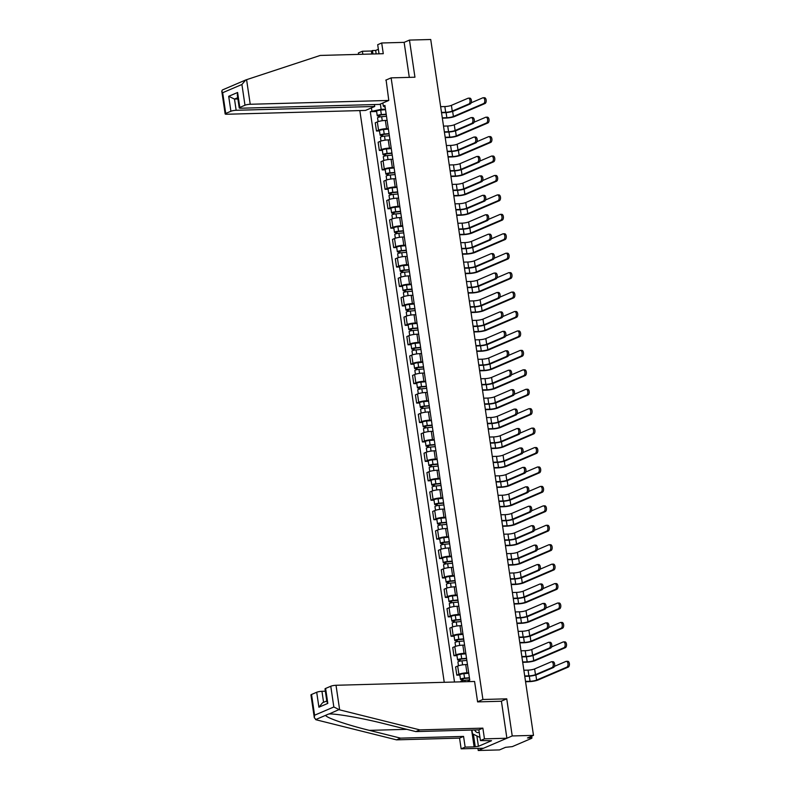 <?xml version="1.0" encoding="UTF-8"?>
<svg xmlns="http://www.w3.org/2000/svg" width="790" height="790" viewBox="0 0 790 790"><rect width="100%" height="100%" fill="white"/><g stroke="black" fill="none" stroke-linecap="round" stroke-linejoin="round"><path stroke-width="1.19" d="M477.92 748.367L478.236 750.5L499.497 749.917L505.511 747.34L512.325 746.609L531.561 738.374L531.956 738.058L530.781 737.85L530.594 736.606M359.825 110.59L444.247 682.303M478.236 750.5L512.226 735.954L533.487 735.371L430.728 39.5L409.467 40.083L404.134 42.364L409.299 77.361M512.226 735.954L506.745 698.834L482.917 699.486L391.129 77.864L414.947 77.213L409.467 40.083M533.487 735.371L527.473 737.949L530.781 737.85M387.11 120.396L385.362 120.445A5.886 1.047 171.6 0 0 377.324 121.917L375.25 122.806L376.465 131.022L378.538 130.143A5.886 1.047 -8.4 0 1 386.577 128.661L388.325 128.622M379.496 130.942L376.465 131.022M389.974 139.83L388.236 139.879A5.886 1.047 171.6 0 0 380.188 141.351L378.124 142.239L379.328 150.456L381.402 149.577A5.886 1.047 -8.4 0 1 389.45 148.095L391.188 148.046M382.36 150.377L379.328 150.456M392.847 159.264L391.099 159.313A5.886 1.047 171.6 0 0 383.061 160.785L380.987 161.674L382.202 169.889L384.276 169.001A5.886 1.047 -8.4 0 1 392.314 167.529L394.062 167.48M385.234 169.811L382.202 169.889M395.721 178.698L393.973 178.747A5.886 1.047 171.6 0 0 385.935 180.219L383.861 181.108L385.076 189.323L387.149 188.435A5.886 1.047 -8.4 0 1 395.188 186.963L396.926 186.914M388.107 189.244L385.076 189.323M398.585 198.132L396.847 198.181A5.886 1.047 171.6 0 0 388.799 199.653L386.725 200.542L387.939 208.758L390.013 207.869A5.886 1.047 -8.4 0 1 398.061 206.397L399.799 206.348M390.971 208.679L387.939 208.758M401.458 217.566L399.71 217.615A5.886 1.047 171.6 0 0 391.672 219.087L389.598 219.976L390.813 228.192L392.887 227.303A5.886 1.047 -8.4 0 1 400.925 225.831L402.673 225.782M393.845 228.113L390.813 228.192M404.322 237L402.584 237.04A5.886 1.047 171.6 0 0 394.536 238.521L392.472 239.41L393.677 247.625L395.75 246.737A5.886 1.047 -8.4 0 1 403.799 245.265L405.537 245.216M396.708 247.547L393.677 247.625M407.196 256.434L405.448 256.474A5.886 1.047 171.6 0 0 397.41 257.955L395.336 258.834L396.55 267.06L398.624 266.171A5.886 1.047 -8.4 0 1 406.662 264.699L408.41 264.65M399.582 266.981L396.55 267.06M410.069 275.868L408.321 275.907A5.886 1.047 171.6 0 0 400.283 277.389L398.209 278.268L399.424 286.494L401.498 285.605A5.886 1.047 -8.4 0 1 409.536 284.133L411.284 284.084M402.456 286.415L399.424 286.494M412.933 295.292L411.195 295.341A5.886 1.047 171.6 0 0 403.147 296.823L401.073 297.702L402.288 305.928L404.362 305.039A5.886 1.047 -8.4 0 1 412.41 303.567L414.148 303.518M405.319 305.849L402.288 305.928M415.807 314.726L414.059 314.776A5.886 1.047 171.6 0 0 406.021 316.247L403.947 317.136L405.161 325.362L407.235 324.473A5.886 1.047 -8.4 0 1 415.273 323.001L417.021 322.952M408.193 325.273L405.161 325.362M418.67 334.16L416.932 334.209A5.886 1.047 171.6 0 0 408.894 335.681L406.82 336.57L408.025 344.796L410.099 343.907A5.886 1.047 -8.4 0 1 418.147 342.435L419.885 342.386M411.057 344.707L408.025 344.796M421.544 353.594L419.796 353.644A5.886 1.047 171.6 0 0 411.758 355.115L409.684 356.004L410.899 364.229L412.973 363.341A5.886 1.047 -8.4 0 1 421.011 361.869L422.759 361.82M413.93 364.141L410.899 364.229M424.418 373.028L422.67 373.078A5.886 1.047 171.6 0 0 414.632 374.549L412.558 375.438L413.772 383.663L415.846 382.775A5.886 1.047 -8.4 0 1 423.884 381.303L425.632 381.254M416.804 383.575L413.772 383.663M427.281 392.462L425.543 392.512A5.886 1.047 171.6 0 0 417.495 393.983L415.422 394.872L416.636 403.098L418.71 402.209A5.886 1.047 -8.4 0 1 426.758 400.737L428.496 400.688M419.668 403.009L416.636 403.098M430.155 411.896L428.407 411.946A5.886 1.047 171.6 0 0 420.369 413.417L418.295 414.306L419.51 422.531L421.584 421.643A5.886 1.047 -8.4 0 1 429.622 420.171L431.37 420.122M422.541 422.443L419.51 422.531M433.019 431.33L431.281 431.38A5.886 1.047 171.6 0 0 423.243 432.851L421.169 433.74L422.383 441.966L424.447 441.077A5.886 1.047 -8.4 0 1 432.495 439.605L434.233 439.556M425.405 441.877L422.383 441.966M435.892 450.764L434.144 450.813A5.886 1.047 171.6 0 0 426.106 452.285L424.032 453.174L425.247 461.4L427.321 460.511A5.886 1.047 -8.4 0 1 435.359 459.039L437.107 458.99M428.279 461.311L425.247 461.4M438.766 470.198L437.018 470.248A5.886 1.047 171.6 0 0 428.98 471.719L426.906 472.608L428.121 480.834L430.195 479.945A5.886 1.047 -8.4 0 1 438.233 478.473L439.981 478.424M431.152 480.745L428.121 480.834M441.63 489.632L439.892 489.682A5.886 1.047 171.6 0 0 431.844 491.153L429.77 492.042L430.985 500.268L433.058 499.379A5.886 1.047 -8.4 0 1 441.106 497.898L442.844 497.858M434.016 500.179L430.985 500.268M444.503 509.066L442.756 509.115A5.886 1.047 171.6 0 0 434.717 510.587L432.644 511.476L433.858 519.692L435.932 518.813A5.886 1.047 -8.4 0 1 443.97 517.332L445.718 517.292M436.89 519.613L433.858 519.692M447.367 528.5L445.629 528.55A5.886 1.047 171.6 0 0 437.591 530.021L435.517 530.91L436.732 539.126L438.796 538.247A5.886 1.047 -8.4 0 1 446.844 536.765L448.582 536.726M439.754 539.047L436.732 539.126M450.241 547.934L448.493 547.983A5.886 1.047 171.6 0 0 440.455 549.455L438.381 550.344L439.596 558.56L441.669 557.681A5.886 1.047 -8.4 0 1 449.707 556.2L451.455 556.15M442.627 558.481L439.596 558.56M453.114 567.368L451.367 567.418A5.886 1.047 171.6 0 0 443.328 568.889L441.255 569.778L442.469 577.994L444.543 577.105A5.886 1.047 -8.4 0 1 452.581 575.634L454.329 575.584M445.501 577.915L442.469 577.994M455.978 586.802L454.24 586.851A5.886 1.047 171.6 0 0 446.192 588.323L444.118 589.212L445.333 597.428L447.407 596.539A5.886 1.047 -8.4 0 1 455.455 595.067L457.193 595.018M448.365 597.349L445.333 597.428M458.852 606.236L457.104 606.286A5.886 1.047 171.6 0 0 449.066 607.757L446.992 608.646L448.207 616.862L450.28 615.973A5.886 1.047 -8.4 0 1 458.319 614.501L460.066 614.452M451.238 616.783L448.207 616.862M461.716 625.67L459.978 625.72A5.886 1.047 171.6 0 0 451.939 627.191L449.865 628.08L451.08 636.296L453.144 635.407A5.886 1.047 -8.4 0 1 461.192 633.936L462.93 633.886M454.102 636.217L451.08 636.296M464.589 645.104L462.841 645.144A5.886 1.047 171.6 0 0 454.803 646.625L452.729 647.514L453.944 655.73L456.018 654.841A5.886 1.047 -8.4 0 1 464.056 653.37L465.804 653.32M456.976 655.651L453.944 655.73M467.463 664.538L465.715 664.578A5.886 1.047 171.6 0 0 457.677 666.059L455.603 666.938L456.818 675.164L458.891 674.275A5.886 1.047 -8.4 0 1 466.93 672.804L468.677 672.754M459.849 675.085L456.818 675.164M380.365 104.053L381.145 109.306L385.451 109.188M382.844 102.996L383.298 106.117L385.184 107.381M468.282 681.642L468.174 680.901L469.774 680.21L384.898 105.426L383.298 106.117M381.145 109.306L370.283 111.686L454.497 682.017M371.883 110.995L371.418 107.884M477.585 701.767L482.917 699.486M385.787 80.145L391.129 77.864M501.097 701.253L506.745 698.834M376.623 111.509L370.283 111.686M469.418 98.207A2.943 1.619 88.4 0 1 469.754 98.128A2.943 1.619 88.4 0 1 471.433 100.715A2.943 1.619 88.4 0 1 470.257 103.934L468.875 103.974A2.943 1.619 -91.6 0 0 470.05 100.755A2.943 1.619 -91.6 0 0 468.371 98.167A2.943 1.619 -91.6 0 0 468.026 98.246L451.406 105.356A4.799 0.849 -8.4 0 1 444.849 106.561L440.652 106.67M441.551 112.753L444.81 112.664A6.458 1.145 171.6 0 0 453.638 111.044L470.257 103.934M468.875 103.974L452.255 111.084A4.799 0.849 -8.4 0 1 445.698 112.289L441.492 112.407M484.161 97.802A2.943 1.619 88.4 0 1 484.497 97.723A2.943 1.619 88.4 0 1 486.176 100.31A2.943 1.619 88.4 0 1 485.001 103.53L483.618 103.569A2.943 1.619 -91.6 0 0 484.793 100.35A2.943 1.619 -91.6 0 0 483.115 97.763A2.943 1.619 -91.6 0 0 482.769 97.841L471.186 102.799M386.231 114.471L380.859 114.935L378.716 115.992A3.2 0.573 171.6 0 1 377.245 115.725L376.583 111.242A3.2 0.573 171.6 0 1 380.691 110.096L385.52 109.672M386.192 114.165L381.353 114.58A3.2 0.573 171.6 0 0 377.245 115.725M379.793 116.96L379.536 115.162M483.618 103.569L453.401 116.495A4.799 0.849 -8.4 0 1 446.844 117.7L442.291 117.829M386.498 116.278L381.659 116.693A3.2 0.573 171.6 0 0 377.561 117.848L378.114 121.621M442.351 118.174L445.955 118.075A6.458 1.145 171.6 0 0 454.783 116.466L485.001 103.53M378.884 117.177L378.716 115.992M472.282 117.641A2.943 1.619 88.4 0 1 472.627 117.562A2.943 1.619 88.4 0 1 474.306 120.149A2.943 1.619 88.4 0 1 473.131 123.368L471.739 123.408A2.943 1.619 -91.6 0 0 472.914 120.189A2.943 1.619 -91.6 0 0 471.235 117.601A2.943 1.619 -91.6 0 0 470.899 117.68L454.27 124.79A4.799 0.849 -8.4 0 1 447.723 125.995L443.516 126.104M444.415 132.187L447.683 132.098A6.458 1.145 171.6 0 0 456.511 130.478L473.131 123.368M471.739 123.408L455.119 130.518A4.799 0.849 -8.4 0 1 448.562 131.723L444.365 131.841M475.155 137.075A2.943 1.619 88.4 0 1 475.491 136.996A2.943 1.619 88.4 0 1 477.18 139.583A2.943 1.619 88.4 0 1 475.995 142.802L474.612 142.842A2.943 1.619 -91.6 0 0 475.787 139.623A2.943 1.619 -91.6 0 0 474.109 137.035A2.943 1.619 -91.6 0 0 473.763 137.114L457.143 144.224A4.799 0.849 -8.4 0 1 450.586 145.429L446.39 145.538M447.288 151.621L450.547 151.532A6.458 1.145 171.6 0 0 459.375 149.912L475.995 142.802M474.612 142.842L457.993 149.952A4.799 0.849 -8.4 0 1 451.436 151.157L447.239 151.275M371.813 54.016L371.369 51.004L362.393 51.251L362.837 54.263M362.393 51.251L358.384 52.96L358.591 54.382M388.789 100.449L250.223 104.27A3.841 0.681 171.6 0 0 244.979 105.228L239.814 107.44A3.841 0.681 171.6 0 0 239.222 107.914A3.841 0.681 171.6 0 0 240.98 108.22L379.546 104.408L388.789 100.449L386.103 80.017M378.361 49.286L375.655 50.451L372.455 50.53L372.959 53.987M244.979 105.228L241.918 84.481L245.799 79.938L320.246 55.438L383.278 53.7L381.698 42.986L377.689 44.704L379.032 53.819M381.698 42.986L404.134 42.364M371.369 51.004L372.455 50.53M230.907 111.252L225.743 113.454A3.841 0.681 171.6 0 0 225.15 113.928A3.841 0.681 171.6 0 0 226.908 114.244L365.474 110.432L374.717 106.472L236.151 110.284A3.841 0.681 171.6 0 0 230.907 111.252L228.695 96.301L234.492 99.076L237.899 98.977M374.43 104.547L374.717 106.472M222.602 89.872L245.799 79.938M375.655 50.451L376.168 53.898M239.222 107.914L237.316 95.047L237.602 92.489L239.814 107.44M222.434 89.932L221.773 91.097L222.671 92.716L225.743 113.454M339.651 709.864L333.834 706.981L330.773 686.243A3.841 0.681 -8.4 0 1 336.017 685.276L339.651 709.864L419.836 729.881L482.868 728.143L484.458 738.857L506.894 738.235L501.423 701.244L477.604 701.895L474.583 681.464L336.017 685.276M476.913 736.181L478.414 746.313L491.538 740.704L480.438 740.576L478.859 729.861L415.826 731.589L384.671 723.818C362.748 718.209 334.891 713.331 328.67 714.022L325.707 715.296C325.312 717.438 347.037 724.934 369.374 730.365L400.53 738.137L463.562 736.408L465.152 747.113L474.119 746.866L471.64 730.059M329.015 714.012L338.791 709.697M415.826 731.589L419.836 729.881M480.438 740.576L484.458 738.857M478.859 729.861L482.868 728.143M311.537 694.469L314.598 715.217L314.311 717.774L310.944 694.943A3.841 0.681 -8.4 0 1 311.537 694.469L316.701 692.257A3.841 0.681 -8.4 0 1 321.945 691.299L323.574 702.32M325.352 691.211L321.945 691.299M478.414 746.313L474.119 746.866M314.311 717.774L316.336 719.848L396.521 739.855L459.553 738.117L461.133 748.831L465.152 747.113M461.133 748.831L483.569 748.219L506.894 738.235M459.553 738.117L463.562 736.408M396.521 739.855L400.53 738.137M325.608 688.446L327.81 703.396L326.912 701.787L325.016 688.919A3.841 0.681 -8.4 0 1 325.608 688.446L330.773 686.243M473.417 734.265L475.205 746.402M326.793 700.947L322.547 702.764L318.913 707.208L316.701 692.257M474.602 729.98A8.315 4.572 -91.6 0 0 479.046 732.419A8.315 4.572 -91.6 0 0 479.224 732.33M479.984 737.495L472.489 733.762L471.936 730.049M487.025 117.236A2.943 1.619 88.4 0 1 487.371 117.157A2.943 1.619 88.4 0 1 489.05 119.744A2.943 1.619 88.4 0 1 487.874 122.963L486.482 123.003A2.943 1.619 -91.6 0 0 487.657 119.774A2.943 1.619 -91.6 0 0 485.978 117.197A2.943 1.619 -91.6 0 0 485.643 117.276L474.049 122.233M389.105 133.905L383.733 134.369L381.58 135.426A3.2 0.573 171.6 0 1 380.118 135.159L379.457 130.676A3.2 0.573 171.6 0 1 383.555 129.53L388.394 129.106M389.055 133.589L384.216 134.014A3.2 0.573 171.6 0 0 380.118 135.159M382.666 136.394L382.4 134.596M486.482 123.003L456.265 135.929A4.799 0.849 -8.4 0 1 449.707 137.134L445.165 137.263M389.371 135.712L384.532 136.127A3.2 0.573 171.6 0 0 380.434 137.282L380.987 141.055M445.214 137.608L448.829 137.509A6.458 1.145 171.6 0 0 457.657 135.9L487.874 122.963M381.758 136.611L381.58 135.426M489.899 136.67A2.943 1.619 88.4 0 1 490.235 136.591A2.943 1.619 88.4 0 1 491.923 139.178A2.943 1.619 88.4 0 1 490.738 142.398L489.356 142.437A2.943 1.619 -91.6 0 0 490.531 139.208A2.943 1.619 -91.6 0 0 488.852 136.631A2.943 1.619 -91.6 0 0 488.506 136.709L476.923 141.667M391.968 153.339L386.606 153.803L384.454 154.86A3.2 0.573 171.6 0 1 382.992 154.593L382.321 150.11A3.2 0.573 171.6 0 1 386.428 148.964L391.267 148.54M391.929 153.023L387.09 153.448A3.2 0.573 171.6 0 0 382.992 154.593M385.54 155.828L385.273 154.03M489.356 142.437L459.138 155.363A4.799 0.849 -8.4 0 1 452.581 156.568L448.039 156.697M392.235 155.146L387.406 155.561A3.2 0.573 171.6 0 0 383.298 156.716L383.861 160.489M448.088 157.042L451.702 156.943A6.458 1.145 171.6 0 0 460.531 155.324L490.738 142.398M384.631 156.045L384.454 154.86M478.019 156.509A2.943 1.619 88.4 0 1 478.365 156.43A2.943 1.619 88.4 0 1 480.044 159.017A2.943 1.619 88.4 0 1 478.868 162.236L477.476 162.276A2.943 1.619 -91.6 0 0 478.661 159.047A2.943 1.619 -91.6 0 0 476.972 156.469A2.943 1.619 -91.6 0 0 476.637 156.548L460.017 163.658A4.799 0.849 -8.4 0 1 453.46 164.863L449.253 164.972M450.152 171.055L453.421 170.966A6.458 1.145 171.6 0 0 462.249 169.346L478.868 162.236M477.476 162.276L460.856 169.386A4.799 0.849 -8.4 0 1 454.299 170.591L450.103 170.709M480.893 175.943A2.943 1.619 88.4 0 1 481.238 175.864A2.943 1.619 88.4 0 1 482.917 178.451A2.943 1.619 88.4 0 1 481.742 181.67L480.35 181.71A2.943 1.619 -91.6 0 0 481.525 178.481A2.943 1.619 -91.6 0 0 479.846 175.903A2.943 1.619 -91.6 0 0 479.5 175.982L462.881 183.092A4.799 0.849 -8.4 0 1 456.324 184.297L452.127 184.406M453.026 190.489L456.294 190.4A6.458 1.145 171.6 0 0 465.122 188.78L481.742 181.67M480.35 181.71L463.73 188.82A4.799 0.849 -8.4 0 1 457.173 190.025L452.976 190.143M483.766 195.377A2.943 1.619 88.4 0 1 484.102 195.298A2.943 1.619 88.4 0 1 485.781 197.885A2.943 1.619 88.4 0 1 484.606 201.104L483.223 201.144A2.943 1.619 -91.6 0 0 484.398 197.915A2.943 1.619 -91.6 0 0 482.72 195.337A2.943 1.619 -91.6 0 0 482.374 195.416L465.754 202.526A4.799 0.849 -8.4 0 1 459.197 203.721L455 203.84M455.899 209.923L459.158 209.834A6.458 1.145 171.6 0 0 467.986 208.214L484.606 201.104M483.223 201.144L466.604 208.254A4.799 0.849 -8.4 0 1 460.047 209.459L455.84 209.567M492.763 156.104A2.943 1.619 88.4 0 1 493.108 156.025A2.943 1.619 88.4 0 1 494.787 158.612A2.943 1.619 88.4 0 1 493.612 161.832L492.219 161.871A2.943 1.619 -91.6 0 0 493.404 158.642A2.943 1.619 -91.6 0 0 491.716 156.065A2.943 1.619 -91.6 0 0 491.38 156.144L479.787 161.101M394.842 172.773L389.47 173.237L387.327 174.294A3.2 0.573 171.6 0 1 385.856 174.027L385.194 169.544A3.2 0.573 171.6 0 1 389.292 168.398L394.131 167.974M394.793 172.457L389.954 172.882A3.2 0.573 171.6 0 0 385.856 174.027M388.404 175.261L388.137 173.464M492.219 161.871L462.012 174.797A4.799 0.849 -8.4 0 1 455.455 176.002L450.902 176.131M395.109 174.58L390.27 174.995A3.2 0.573 171.6 0 0 386.172 176.15L386.725 179.922M450.952 176.476L454.566 176.377A6.458 1.145 171.6 0 0 463.394 174.758L493.612 161.832M387.495 175.479L387.327 174.294M495.636 175.538A2.943 1.619 88.4 0 1 495.982 175.459A2.943 1.619 88.4 0 1 497.661 178.036A2.943 1.619 88.4 0 1 496.485 181.266L495.093 181.305A2.943 1.619 -91.6 0 0 496.268 178.076A2.943 1.619 -91.6 0 0 494.589 175.499A2.943 1.619 -91.6 0 0 494.244 175.578L482.66 180.535M397.716 192.207L392.344 192.671L390.191 193.728A3.2 0.573 171.6 0 1 388.729 193.461L388.068 188.978A3.2 0.573 171.6 0 1 392.166 187.832L397.005 187.408M397.666 191.891L392.828 192.316A3.2 0.573 171.6 0 0 388.729 193.461M391.277 194.696L391.01 192.898M495.093 181.305L464.875 194.231A4.799 0.849 -8.4 0 1 458.319 195.436L453.776 195.565M397.982 194.014L393.144 194.429A3.2 0.573 171.6 0 0 389.036 195.584L389.598 199.357M453.825 195.91L457.44 195.811A6.458 1.145 171.6 0 0 466.268 194.192L496.485 181.266M390.369 194.913L390.191 193.728M498.51 194.972A2.943 1.619 88.4 0 1 498.846 194.893A2.943 1.619 88.4 0 1 500.524 197.47A2.943 1.619 88.4 0 1 499.349 200.7L497.967 200.739A2.943 1.619 -91.6 0 0 499.142 197.51A2.943 1.619 -91.6 0 0 497.463 194.933A2.943 1.619 -91.6 0 0 497.117 195.002L485.534 199.969M400.579 211.641L395.207 212.105L393.065 213.162A3.2 0.573 171.6 0 1 391.593 212.895L390.932 208.412A3.2 0.573 171.6 0 1 395.04 207.266L399.868 206.842M400.54 211.325L395.701 211.75A3.2 0.573 171.6 0 0 391.593 212.895M394.141 214.13L393.884 212.332M497.967 200.739L467.749 213.665A4.799 0.849 -8.4 0 1 461.192 214.87L456.64 214.999M400.846 213.448L396.007 213.863A3.2 0.573 171.6 0 0 391.909 215.018L392.462 218.791M456.699 215.344L460.303 215.245A6.458 1.145 171.6 0 0 469.132 213.626L499.349 200.7M393.232 214.347L393.065 213.162M486.63 214.811A2.943 1.619 88.4 0 1 486.976 214.732A2.943 1.619 88.4 0 1 488.654 217.309A2.943 1.619 88.4 0 1 487.479 220.538L486.087 220.578A2.943 1.619 -91.6 0 0 487.262 217.349A2.943 1.619 -91.6 0 0 485.583 214.771A2.943 1.619 -91.6 0 0 485.248 214.85L468.618 221.96A4.799 0.849 -8.4 0 1 462.071 223.155L457.864 223.274M458.763 229.357L462.031 229.268A6.458 1.145 171.6 0 0 470.86 227.648L487.479 220.538M486.087 220.578L469.467 227.688A4.799 0.849 -8.4 0 1 462.91 228.893L458.714 229.001M501.374 214.406A2.943 1.619 88.4 0 1 501.719 214.327A2.943 1.619 88.4 0 1 503.398 216.904A2.943 1.619 88.4 0 1 502.223 220.133L500.83 220.173A2.943 1.619 -91.6 0 0 502.006 216.944A2.943 1.619 -91.6 0 0 500.327 214.367A2.943 1.619 -91.6 0 0 499.991 214.436L488.398 219.403M403.453 231.075L398.081 231.539L395.928 232.586A3.2 0.573 171.6 0 1 394.467 232.329L393.805 227.846A3.2 0.573 171.6 0 1 397.903 226.7L402.742 226.276M403.404 230.759L398.565 231.184A3.2 0.573 171.6 0 0 394.467 232.329M397.015 233.564L396.748 231.766M500.83 220.173L470.613 233.099A4.799 0.849 -8.4 0 1 464.056 234.304L459.513 234.423M403.72 232.882L398.881 233.297A3.2 0.573 171.6 0 0 394.783 234.452L395.336 238.225M459.563 234.778L463.177 234.679A6.458 1.145 171.6 0 0 472.005 233.06L502.223 220.133M396.106 233.781L395.928 232.586M489.504 234.245A2.943 1.619 88.4 0 1 489.84 234.166A2.943 1.619 88.4 0 1 491.528 236.743A2.943 1.619 88.4 0 1 490.353 239.972L488.961 240.012A2.943 1.619 -91.6 0 0 490.136 236.783A2.943 1.619 -91.6 0 0 488.457 234.205A2.943 1.619 -91.6 0 0 488.111 234.275L471.492 241.394A4.799 0.849 -8.4 0 1 464.935 242.589L460.738 242.708M461.637 248.791L464.895 248.702A6.458 1.145 171.6 0 0 473.724 247.082L490.353 239.972M488.961 240.012L472.341 247.122A4.799 0.849 -8.4 0 1 465.784 248.327L461.587 248.435M504.247 233.84A2.943 1.619 88.4 0 1 504.583 233.761A2.943 1.619 88.4 0 1 506.271 236.338A2.943 1.619 88.4 0 1 505.096 239.567L503.704 239.607A2.943 1.619 -91.6 0 0 504.879 236.378A2.943 1.619 -91.6 0 0 503.2 233.8A2.943 1.619 -91.6 0 0 502.855 233.87L491.271 238.837M406.317 250.499L400.955 250.973L398.802 252.02A3.2 0.573 171.6 0 1 397.34 251.763L396.679 247.28A3.2 0.573 171.6 0 1 400.777 246.134L405.616 245.71M406.277 250.193L401.438 250.618A3.2 0.573 171.6 0 0 397.34 251.763M399.888 252.998L399.622 251.2M503.704 239.607L473.487 252.533A4.799 0.849 -8.4 0 1 466.93 253.738L462.387 253.857M406.583 252.316L401.755 252.731A3.2 0.573 171.6 0 0 397.647 253.886L398.209 257.659M462.436 254.212L466.051 254.113A6.458 1.145 171.6 0 0 474.879 252.494L505.096 239.567M398.98 253.205L398.802 252.02M492.368 253.679A2.943 1.619 88.4 0 1 492.713 253.6A2.943 1.619 88.4 0 1 494.392 256.177A2.943 1.619 88.4 0 1 493.217 259.406L491.824 259.446A2.943 1.619 -91.6 0 0 493.009 256.217A2.943 1.619 -91.6 0 0 491.321 253.639A2.943 1.619 -91.6 0 0 490.985 253.709L474.365 260.828A4.799 0.849 -8.4 0 1 467.808 262.023L463.602 262.142M464.5 268.225L467.769 268.136A6.458 1.145 171.6 0 0 476.597 266.516L493.217 259.406M491.824 259.446L475.205 266.556A4.799 0.849 -8.4 0 1 468.648 267.761L464.451 267.869M507.111 253.264A2.943 1.619 88.4 0 1 507.457 253.195A2.943 1.619 88.4 0 1 509.135 255.772A2.943 1.619 88.4 0 1 507.96 259.001L506.568 259.041A2.943 1.619 -91.6 0 0 507.753 255.812A2.943 1.619 -91.6 0 0 506.064 253.234A2.943 1.619 -91.6 0 0 505.728 253.304L494.135 258.261M409.19 269.933L403.818 270.407L401.675 271.454A3.2 0.573 171.6 0 1 400.204 271.197L399.543 266.714A3.2 0.573 171.6 0 1 403.641 265.568L408.479 265.144M409.141 269.627L404.302 270.052A3.2 0.573 171.6 0 0 400.204 271.197M402.752 272.432L402.485 270.634M506.568 259.041L476.36 271.967A4.799 0.849 -8.4 0 1 469.803 273.172L465.251 273.291M409.457 271.75L404.618 272.165A3.2 0.573 171.6 0 0 400.52 273.32L401.073 277.093M465.3 273.646L468.914 273.547A6.458 1.145 171.6 0 0 477.743 271.928L507.96 259.001M401.843 272.639L401.675 271.454M495.241 273.113A2.943 1.619 88.4 0 1 495.587 273.034A2.943 1.619 88.4 0 1 497.266 275.611A2.943 1.619 88.4 0 1 496.09 278.84L494.698 278.88A2.943 1.619 -91.6 0 0 495.873 275.651A2.943 1.619 -91.6 0 0 494.194 273.073A2.943 1.619 -91.6 0 0 493.849 273.143L477.229 280.262A4.799 0.849 -8.4 0 1 470.672 281.457L466.475 281.576M467.374 287.659L470.643 287.57A6.458 1.145 171.6 0 0 479.471 285.95L496.09 278.84M494.698 278.88L478.078 285.99A4.799 0.849 -8.4 0 1 471.521 287.195L467.325 287.303M509.985 272.698A2.943 1.619 88.4 0 1 510.33 272.629A2.943 1.619 88.4 0 1 512.009 275.206A2.943 1.619 88.4 0 1 510.834 278.435L509.441 278.475A2.943 1.619 -91.6 0 0 510.617 275.246A2.943 1.619 -91.6 0 0 508.938 272.668A2.943 1.619 -91.6 0 0 508.592 272.738L497.009 277.695M412.064 289.367L406.692 289.841L404.539 290.888A3.2 0.573 171.6 0 1 403.078 290.631L402.416 286.148A3.2 0.573 171.6 0 1 406.514 284.993L411.353 284.578M412.015 289.061L407.176 289.486A3.2 0.573 171.6 0 0 403.078 290.631M405.625 291.865L405.359 290.068M509.441 278.475L479.224 291.401A4.799 0.849 -8.4 0 1 472.667 292.606L468.124 292.725M412.331 291.184L407.492 291.599A3.2 0.573 171.6 0 0 403.384 292.744L403.947 296.526M468.174 293.08L471.788 292.981A6.458 1.145 171.6 0 0 480.616 291.362L510.834 278.435M404.717 292.073L404.539 290.888M498.115 292.537A2.943 1.619 88.4 0 1 498.451 292.468A2.943 1.619 88.4 0 1 500.129 295.045A2.943 1.619 88.4 0 1 498.954 298.274L497.572 298.314A2.943 1.619 -91.6 0 0 498.747 295.085A2.943 1.619 -91.6 0 0 497.068 292.507A2.943 1.619 -91.6 0 0 496.722 292.577L480.103 299.696A4.799 0.849 -8.4 0 1 473.546 300.891L469.349 301.01M470.248 307.093L473.506 307.004A6.458 1.145 171.6 0 0 482.334 305.384L498.954 298.274M497.572 298.314L480.952 305.424A4.799 0.849 -8.4 0 1 474.395 306.629L470.188 306.737M512.858 292.132A2.943 1.619 88.4 0 1 513.194 292.063A2.943 1.619 88.4 0 1 514.873 294.64A2.943 1.619 88.4 0 1 513.698 297.87L512.315 297.909A2.943 1.619 -91.6 0 0 513.49 294.68A2.943 1.619 -91.6 0 0 511.811 292.093A2.943 1.619 -91.6 0 0 511.466 292.172L499.882 297.129M414.928 308.801L409.556 309.265L407.413 310.322A3.2 0.573 171.6 0 1 405.942 310.065L405.28 305.582A3.2 0.573 171.6 0 1 409.388 304.426L414.217 304.012M414.888 308.495L410.05 308.92A3.2 0.573 171.6 0 0 405.942 310.065M408.489 311.3L408.233 309.502M512.315 297.909L482.098 310.835A4.799 0.849 -8.4 0 1 475.541 312.04L470.988 312.159M415.194 310.618L410.356 311.033A3.2 0.573 171.6 0 0 406.257 312.178L406.81 315.96M471.047 312.514L474.652 312.415A6.458 1.145 171.6 0 0 483.48 310.796L513.698 297.87M407.581 311.507L407.413 310.322M500.978 311.971A2.943 1.619 88.4 0 1 501.324 311.902A2.943 1.619 88.4 0 1 503.003 314.479A2.943 1.619 88.4 0 1 501.828 317.708L500.435 317.748A2.943 1.619 -91.6 0 0 501.611 314.519A2.943 1.619 -91.6 0 0 499.932 311.941A2.943 1.619 -91.6 0 0 499.596 312.01L482.966 319.13A4.799 0.849 -8.4 0 1 476.419 320.325L472.213 320.444M473.111 326.527L476.38 326.438A6.458 1.145 171.6 0 0 485.208 324.818L501.828 317.708M500.435 317.748L483.816 324.858A4.799 0.849 -8.4 0 1 477.259 326.053L473.062 326.171M515.722 311.566A2.943 1.619 88.4 0 1 516.067 311.497A2.943 1.619 88.4 0 1 517.746 314.074A2.943 1.619 88.4 0 1 516.571 317.303L515.179 317.343A2.943 1.619 -91.6 0 0 516.354 314.114A2.943 1.619 -91.6 0 0 514.675 311.527A2.943 1.619 -91.6 0 0 514.339 311.606L502.746 316.563M417.801 328.235L412.429 328.699L410.277 329.756A3.2 0.573 171.6 0 1 408.815 329.499L408.154 325.016A3.2 0.573 171.6 0 1 412.252 323.861L417.09 323.446M417.752 327.929L412.913 328.354A3.2 0.573 171.6 0 0 408.815 329.499M411.363 330.734L411.096 328.936M515.179 317.343L484.961 330.269A4.799 0.849 -8.4 0 1 478.404 331.474L473.862 331.593M418.068 330.042L413.229 330.467A3.2 0.573 171.6 0 0 409.131 331.612L409.684 335.394M473.911 331.948L477.525 331.849A6.458 1.145 171.6 0 0 486.354 330.23L516.571 317.303M410.454 330.941L410.277 329.756M503.852 331.405A2.943 1.619 88.4 0 1 504.188 331.336A2.943 1.619 88.4 0 1 505.877 333.913A2.943 1.619 88.4 0 1 504.701 337.142L503.309 337.182A2.943 1.619 -91.6 0 0 504.484 333.953A2.943 1.619 -91.6 0 0 502.805 331.365A2.943 1.619 -91.6 0 0 502.46 331.445L485.84 338.564A4.799 0.849 -8.4 0 1 479.283 339.759L475.086 339.878M475.985 345.961L479.244 345.872A6.458 1.145 171.6 0 0 488.072 344.252L504.701 337.142M503.309 337.182L486.689 344.292A4.799 0.849 -8.4 0 1 480.132 345.487L475.935 345.605M518.596 331A2.943 1.619 88.4 0 1 518.931 330.931A2.943 1.619 88.4 0 1 520.62 333.508A2.943 1.619 88.4 0 1 519.445 336.738L518.052 336.767A2.943 1.619 -91.6 0 0 519.227 333.548A2.943 1.619 -91.6 0 0 517.549 330.961A2.943 1.619 -91.6 0 0 517.203 331.04L505.62 335.997M420.665 347.669L415.303 348.133L413.15 349.19A3.2 0.573 171.6 0 1 411.689 348.933L411.027 344.45A3.2 0.573 171.6 0 1 415.125 343.295L419.964 342.88M420.626 347.363L415.787 347.778A3.2 0.573 171.6 0 0 411.689 348.933M414.237 350.168L413.97 348.37M518.052 336.767L487.835 349.703A4.799 0.849 -8.4 0 1 481.278 350.908L476.735 351.027M420.932 349.476L416.103 349.901A3.2 0.573 171.6 0 0 411.995 351.046L412.558 354.829M476.785 351.382L480.399 351.283A6.458 1.145 171.6 0 0 489.227 349.664L519.445 336.738M413.328 350.375L413.15 349.19M506.716 350.839A2.943 1.619 88.4 0 1 507.062 350.77A2.943 1.619 88.4 0 1 508.74 353.347A2.943 1.619 88.4 0 1 507.565 356.576L506.173 356.606A2.943 1.619 -91.6 0 0 507.358 353.387A2.943 1.619 -91.6 0 0 505.669 350.8A2.943 1.619 -91.6 0 0 505.333 350.879L488.714 357.988A4.799 0.849 -8.4 0 1 482.157 359.193L477.95 359.312M478.849 365.395L482.117 365.306A6.458 1.145 171.6 0 0 490.946 363.686L507.565 356.576M506.173 356.606L489.553 363.726A4.799 0.849 -8.4 0 1 482.996 364.921L478.799 365.039M521.459 350.434A2.943 1.619 88.4 0 1 521.805 350.355A2.943 1.619 88.4 0 1 523.484 352.942A2.943 1.619 88.4 0 1 522.308 356.172L520.916 356.201A2.943 1.619 -91.6 0 0 522.101 352.982A2.943 1.619 -91.6 0 0 520.413 350.395A2.943 1.619 -91.6 0 0 520.077 350.474L508.483 355.431M423.539 367.103L418.167 367.567L416.024 368.624A3.2 0.573 171.6 0 1 414.553 368.367L413.891 363.884A3.2 0.573 171.6 0 1 417.989 362.728L422.828 362.314M423.489 366.797L418.661 367.212A3.2 0.573 171.6 0 0 414.553 368.367M417.1 369.601L416.834 367.804M520.916 356.201L490.709 369.137A4.799 0.849 -8.4 0 1 484.151 370.332L479.599 370.461M423.805 368.91L418.967 369.335A3.2 0.573 171.6 0 0 414.869 370.48L415.422 374.262M479.649 370.816L483.263 370.717A6.458 1.145 171.6 0 0 492.091 369.098L522.308 356.172M416.192 369.809L416.024 368.624M509.589 370.273A2.943 1.619 88.4 0 1 509.935 370.204A2.943 1.619 88.4 0 1 511.614 372.781A2.943 1.619 88.4 0 1 510.439 376.01L509.046 376.04A2.943 1.619 -91.6 0 0 510.221 372.821A2.943 1.619 -91.6 0 0 508.543 370.234A2.943 1.619 -91.6 0 0 508.197 370.312L491.578 377.423A4.799 0.849 -8.4 0 1 485.021 378.627L480.824 378.746M481.722 384.829L484.991 384.74A6.458 1.145 171.6 0 0 493.819 383.12L510.439 376.01M509.046 376.04L492.427 383.16A4.799 0.849 -8.4 0 1 485.87 384.355L481.673 384.473M524.333 369.868A2.943 1.619 88.4 0 1 524.679 369.789A2.943 1.619 88.4 0 1 526.357 372.376A2.943 1.619 88.4 0 1 525.182 375.596L523.79 375.635A2.943 1.619 -91.6 0 0 524.965 372.416A2.943 1.619 -91.6 0 0 523.286 369.829A2.943 1.619 -91.6 0 0 522.94 369.908L511.357 374.865M426.412 386.537L421.04 387.001L418.888 388.058A3.2 0.573 171.6 0 1 417.426 387.801L416.765 383.318A3.2 0.573 171.6 0 1 420.863 382.163L425.701 381.748M426.363 386.231L421.524 386.646A3.2 0.573 171.6 0 0 417.426 387.801M419.974 389.036L419.707 387.228M523.79 375.635L493.572 388.571A4.799 0.849 -8.4 0 1 487.015 389.766L482.473 389.895M426.679 388.344L421.84 388.769A3.2 0.573 171.6 0 0 417.732 389.914L418.295 393.697M482.522 390.25L486.136 390.151A6.458 1.145 171.6 0 0 494.965 388.532L525.182 375.596M419.065 389.243L418.888 388.058M512.463 389.707A2.943 1.619 88.4 0 1 512.799 389.628A2.943 1.619 88.4 0 1 514.478 392.215A2.943 1.619 88.4 0 1 513.303 395.444L511.92 395.474A2.943 1.619 -91.6 0 0 513.095 392.255A2.943 1.619 -91.6 0 0 511.416 389.668A2.943 1.619 -91.6 0 0 511.071 389.747L494.451 396.857A4.799 0.849 -8.4 0 1 487.894 398.061L483.697 398.18M484.596 404.263L487.855 404.174A6.458 1.145 171.6 0 0 496.683 402.554L513.303 395.444M511.92 395.474L495.3 402.594A4.799 0.849 -8.4 0 1 488.743 403.789L484.537 403.907M527.207 389.302A2.943 1.619 88.4 0 1 527.542 389.223A2.943 1.619 88.4 0 1 529.221 391.81A2.943 1.619 88.4 0 1 528.046 395.03L526.663 395.069A2.943 1.619 -91.6 0 0 527.838 391.85A2.943 1.619 -91.6 0 0 526.16 389.263A2.943 1.619 -91.6 0 0 525.814 389.342L514.231 394.299M429.276 405.971L423.904 406.435L421.761 407.492A3.2 0.573 171.6 0 1 420.29 407.235L419.628 402.752A3.2 0.573 171.6 0 1 423.736 401.597L428.565 401.182M429.237 405.665L424.398 406.08A3.2 0.573 171.6 0 0 420.29 407.235M422.838 408.469L422.581 406.662M526.663 395.069L496.446 408.005A4.799 0.849 -8.4 0 1 489.889 409.2L485.337 409.329M429.543 407.778L424.704 408.203A3.2 0.573 171.6 0 0 420.606 409.348L421.169 413.131M485.396 409.684L489 409.585A6.458 1.145 171.6 0 0 497.828 407.966L528.046 395.03M421.929 408.677L421.761 407.492M515.327 409.141A2.943 1.619 88.4 0 1 515.673 409.062A2.943 1.619 88.4 0 1 517.351 411.649A2.943 1.619 88.4 0 1 516.176 414.869L514.784 414.908A2.943 1.619 -91.6 0 0 515.959 411.689A2.943 1.619 -91.6 0 0 514.28 409.101A2.943 1.619 -91.6 0 0 513.944 409.181L497.315 416.291A4.799 0.849 -8.4 0 1 490.768 417.495L486.561 417.614M487.46 423.697L490.728 423.608A6.458 1.145 171.6 0 0 499.557 421.988L516.176 414.869M514.784 414.908L498.164 422.028A4.799 0.849 -8.4 0 1 491.607 423.223L487.41 423.341M530.07 408.736A2.943 1.619 88.4 0 1 530.416 408.657A2.943 1.619 88.4 0 1 532.095 411.244A2.943 1.619 88.4 0 1 530.919 414.464L529.527 414.503A2.943 1.619 -91.6 0 0 530.702 411.284A2.943 1.619 -91.6 0 0 529.024 408.697A2.943 1.619 -91.6 0 0 528.688 408.776L517.095 413.733M432.15 425.405L426.778 425.869L424.625 426.926A3.2 0.573 171.6 0 1 423.163 426.669L422.502 422.186A3.2 0.573 171.6 0 1 426.6 421.031L431.439 420.616M432.1 425.099L427.262 425.514A3.2 0.573 171.6 0 0 423.163 426.669M425.711 427.904L425.445 426.096M529.527 414.503L499.31 427.439A4.799 0.849 -8.4 0 1 492.753 428.634L488.21 428.763M432.416 427.212L427.578 427.637A3.2 0.573 171.6 0 0 423.479 428.782L424.032 432.555M488.26 429.118L491.874 429.019A6.458 1.145 171.6 0 0 500.702 427.4L530.919 414.464M424.803 428.111L424.625 426.926M518.201 428.575A2.943 1.619 88.4 0 1 518.536 428.496A2.943 1.619 88.4 0 1 520.225 431.083A2.943 1.619 88.4 0 1 519.05 434.303L517.657 434.342A2.943 1.619 -91.6 0 0 518.832 431.123A2.943 1.619 -91.6 0 0 517.154 428.536A2.943 1.619 -91.6 0 0 516.808 428.615L500.188 435.725A4.799 0.849 -8.4 0 1 493.632 436.929L489.435 437.048M490.333 443.131L493.592 443.032A6.458 1.145 171.6 0 0 502.42 441.422L519.05 434.303M517.657 434.342L501.038 441.462A4.799 0.849 -8.4 0 1 494.481 442.657L490.284 442.775M532.944 428.17A2.943 1.619 88.4 0 1 533.28 428.091A2.943 1.619 88.4 0 1 534.968 430.678A2.943 1.619 88.4 0 1 533.793 433.898L532.401 433.937A2.943 1.619 -91.6 0 0 533.576 430.718A2.943 1.619 -91.6 0 0 531.897 428.131A2.943 1.619 -91.6 0 0 531.552 428.21L519.968 433.167M435.014 444.839L429.651 445.303L427.499 446.36A3.2 0.573 171.6 0 1 426.037 446.103L425.375 441.61A3.2 0.573 171.6 0 1 429.474 440.465L434.312 440.05M434.974 444.533L430.135 444.948A3.2 0.573 171.6 0 0 426.037 446.103M428.585 447.338L428.318 445.53M532.401 433.937L502.183 446.873A4.799 0.849 -8.4 0 1 495.626 448.068L491.084 448.197M435.28 446.646L430.451 447.071A3.2 0.573 171.6 0 0 426.343 448.216L426.906 451.989M491.133 448.552L494.747 448.453A6.458 1.145 171.6 0 0 503.576 446.834L533.793 433.898M427.676 447.545L427.499 446.36M521.064 448.009A2.943 1.619 88.4 0 1 521.41 447.93A2.943 1.619 88.4 0 1 523.089 450.517A2.943 1.619 88.4 0 1 521.913 453.737L520.521 453.776A2.943 1.619 -91.6 0 0 521.706 450.557A2.943 1.619 -91.6 0 0 520.018 447.969A2.943 1.619 -91.6 0 0 519.682 448.049L503.062 455.159A4.799 0.849 -8.4 0 1 496.505 456.363L492.298 456.482M493.197 462.565L496.466 462.466A6.458 1.145 171.6 0 0 505.294 460.856L521.913 453.737M520.521 453.776L503.901 460.896A4.799 0.849 -8.4 0 1 497.344 462.091L493.148 462.209M535.808 447.604A2.943 1.619 88.4 0 1 536.153 447.525A2.943 1.619 88.4 0 1 537.832 450.112A2.943 1.619 88.4 0 1 536.657 453.332L535.264 453.371A2.943 1.619 -91.6 0 0 536.45 450.152A2.943 1.619 -91.6 0 0 534.761 447.565A2.943 1.619 -91.6 0 0 534.425 447.644L522.832 452.601M437.887 464.273L432.515 464.737L430.372 465.794A3.2 0.573 171.6 0 1 428.901 465.537L428.239 461.044A3.2 0.573 171.6 0 1 432.337 459.899L437.176 459.484M437.838 463.967L433.009 464.382A3.2 0.573 171.6 0 0 428.901 465.537M431.449 466.772L431.182 464.964M535.264 453.371L505.057 466.307A4.799 0.849 -8.4 0 1 498.5 467.502L493.947 467.631M438.154 466.08L433.315 466.505A3.2 0.573 171.6 0 0 429.217 467.65L429.77 471.423M493.997 467.986L497.611 467.887A6.458 1.145 171.6 0 0 506.439 466.268L536.657 453.332M430.54 466.979L430.372 465.794M523.938 467.443A2.943 1.619 88.4 0 1 524.284 467.364A2.943 1.619 88.4 0 1 525.962 469.951A2.943 1.619 88.4 0 1 524.787 473.171L523.395 473.21A2.943 1.619 -91.6 0 0 524.57 469.991A2.943 1.619 -91.6 0 0 522.891 467.404A2.943 1.619 -91.6 0 0 522.545 467.483L505.926 474.593A4.799 0.849 -8.4 0 1 499.369 475.797L495.172 475.916M496.071 481.989L499.339 481.9A6.458 1.145 171.6 0 0 508.168 480.29L524.787 473.171M523.395 473.21L506.775 480.32A4.799 0.849 -8.4 0 1 500.218 481.525L496.021 481.643M538.681 467.038A2.943 1.619 88.4 0 1 539.027 466.959A2.943 1.619 88.4 0 1 540.706 469.546A2.943 1.619 88.4 0 1 539.531 472.766L538.138 472.805A2.943 1.619 -91.6 0 0 539.313 469.586A2.943 1.619 -91.6 0 0 537.635 466.999A2.943 1.619 -91.6 0 0 537.289 467.078L525.706 472.035M440.761 483.707L435.389 484.171L433.236 485.228A3.2 0.573 171.6 0 1 431.775 484.971L431.113 480.478A3.2 0.573 171.6 0 1 435.211 479.332L440.05 478.908M440.711 483.401L435.873 483.816A3.2 0.573 171.6 0 0 431.775 484.971M434.322 486.206L434.056 484.398M538.138 472.805L507.921 485.741A4.799 0.849 -8.4 0 1 501.364 486.936L496.821 487.065M441.027 485.514L436.189 485.939A3.2 0.573 171.6 0 0 432.081 487.084L432.644 490.857M496.871 487.42L500.485 487.312A6.458 1.145 171.6 0 0 509.313 485.702L539.531 472.766M433.414 486.413L433.236 485.228M526.812 486.877A2.943 1.619 88.4 0 1 527.147 486.798A2.943 1.619 88.4 0 1 528.826 489.385A2.943 1.619 88.4 0 1 527.651 492.604L526.268 492.644A2.943 1.619 -91.6 0 0 527.443 489.425A2.943 1.619 -91.6 0 0 525.765 486.838A2.943 1.619 -91.6 0 0 525.419 486.916L508.8 494.026A4.799 0.849 -8.4 0 1 502.243 495.231L498.046 495.34M498.944 501.423L502.203 501.334A6.458 1.145 171.6 0 0 511.031 499.724L527.651 492.604M526.268 492.644L509.649 499.754A4.799 0.849 -8.4 0 1 503.092 500.959L498.885 501.077M541.555 486.472A2.943 1.619 88.4 0 1 541.891 486.393A2.943 1.619 88.4 0 1 543.569 488.98A2.943 1.619 88.4 0 1 542.394 492.2L541.012 492.239A2.943 1.619 -91.6 0 0 542.187 489.02A2.943 1.619 -91.6 0 0 540.508 486.433A2.943 1.619 -91.6 0 0 540.163 486.512L528.579 491.469M443.625 503.141L438.253 503.605L436.11 504.662A3.2 0.573 171.6 0 1 434.638 504.395L433.977 499.912A3.2 0.573 171.6 0 1 438.085 498.767L442.913 498.342M443.585 502.835L438.746 503.25A3.2 0.573 171.6 0 0 434.638 504.395M437.186 505.63L436.929 503.832M541.012 492.239L510.794 505.175A4.799 0.849 -8.4 0 1 504.237 506.37L499.685 506.499M443.891 504.948L439.052 505.373A3.2 0.573 171.6 0 0 434.954 506.518L435.517 510.291M499.744 506.844L503.349 506.745A6.458 1.145 171.6 0 0 512.177 505.136L542.394 492.2M436.278 505.847L436.11 504.662M529.675 506.311A2.943 1.619 88.4 0 1 530.021 506.232A2.943 1.619 88.4 0 1 531.7 508.819A2.943 1.619 88.4 0 1 530.524 512.038L529.132 512.078A2.943 1.619 -91.6 0 0 530.307 508.859A2.943 1.619 -91.6 0 0 528.629 506.271A2.943 1.619 -91.6 0 0 528.293 506.351L511.663 513.461A4.799 0.849 -8.4 0 1 505.116 514.665L500.909 514.774M501.808 520.857L505.077 520.768A6.458 1.145 171.6 0 0 513.905 519.149L530.524 512.038M529.132 512.078L512.513 519.188A4.799 0.849 -8.4 0 1 505.956 520.393L501.759 520.511M544.419 505.906A2.943 1.619 88.4 0 1 544.764 505.827A2.943 1.619 88.4 0 1 546.443 508.414A2.943 1.619 88.4 0 1 545.268 511.634L543.875 511.673A2.943 1.619 -91.6 0 0 545.051 508.454A2.943 1.619 -91.6 0 0 543.372 505.867A2.943 1.619 -91.6 0 0 543.036 505.946L531.443 510.903M446.498 522.575L441.126 523.039L438.973 524.096A3.2 0.573 171.6 0 1 437.512 523.829L436.85 519.346A3.2 0.573 171.6 0 1 440.948 518.201L445.787 517.776M446.449 522.269L441.61 522.684A3.2 0.573 171.6 0 0 437.512 523.829M440.06 525.064L439.793 523.266M543.875 511.673L513.658 524.6A4.799 0.849 -8.4 0 1 507.101 525.804L502.559 525.933M446.765 524.382L441.926 524.797A3.2 0.573 171.6 0 0 437.828 525.952L438.381 529.725M502.608 526.278L506.222 526.18A6.458 1.145 171.6 0 0 515.05 524.57L545.268 511.634M439.151 525.281L438.973 524.096M532.549 525.745A2.943 1.619 88.4 0 1 532.885 525.666A2.943 1.619 88.4 0 1 534.573 528.253A2.943 1.619 88.4 0 1 533.398 531.473L532.006 531.512A2.943 1.619 -91.6 0 0 533.181 528.293A2.943 1.619 -91.6 0 0 531.502 525.706A2.943 1.619 -91.6 0 0 531.157 525.785L514.537 532.894A4.799 0.849 -8.4 0 1 507.98 534.099L503.783 534.208M504.682 540.291L507.94 540.202A6.458 1.145 171.6 0 0 516.769 538.582L533.398 531.473M532.006 531.512L515.386 538.622A4.799 0.849 -8.4 0 1 508.829 539.827L504.632 539.945M547.292 525.34A2.943 1.619 88.4 0 1 547.628 525.261A2.943 1.619 88.4 0 1 549.317 527.848A2.943 1.619 88.4 0 1 548.142 531.068L546.749 531.107A2.943 1.619 -91.6 0 0 547.924 527.878A2.943 1.619 -91.6 0 0 546.245 525.301A2.943 1.619 -91.6 0 0 545.9 525.38L534.317 530.337M449.362 542.009L444 542.473L441.847 543.53A3.2 0.573 171.6 0 1 440.385 543.263L439.724 538.78A3.2 0.573 171.6 0 1 443.822 537.635L448.661 537.21M449.322 541.693L444.484 542.118A3.2 0.573 171.6 0 0 440.385 543.263M442.933 544.498L442.667 542.7M546.749 531.107L516.532 544.034A4.799 0.849 -8.4 0 1 509.975 545.238L505.432 545.367M449.629 543.816L444.8 544.231A3.2 0.573 171.6 0 0 440.692 545.386L441.255 549.159M505.482 545.712L509.096 545.614A6.458 1.145 171.6 0 0 517.924 544.004L548.142 531.068M442.025 544.715L441.847 543.53M535.413 545.179A2.943 1.619 88.4 0 1 535.758 545.1A2.943 1.619 88.4 0 1 537.437 547.687A2.943 1.619 88.4 0 1 536.262 550.907L534.87 550.946A2.943 1.619 -91.6 0 0 536.055 547.727A2.943 1.619 -91.6 0 0 534.366 545.139A2.943 1.619 -91.6 0 0 534.03 545.219L517.411 552.329A4.799 0.849 -8.4 0 1 510.854 553.533L506.647 553.642M507.545 559.725L510.814 559.636A6.458 1.145 171.6 0 0 519.642 558.017L536.262 550.907M534.87 550.946L518.25 558.056A4.799 0.849 -8.4 0 1 511.693 559.261L507.496 559.379M550.156 544.774A2.943 1.619 88.4 0 1 550.502 544.695A2.943 1.619 88.4 0 1 552.18 547.282A2.943 1.619 88.4 0 1 551.005 550.502L549.613 550.541A2.943 1.619 -91.6 0 0 550.798 547.312A2.943 1.619 -91.6 0 0 549.109 544.735A2.943 1.619 -91.6 0 0 548.774 544.814L537.18 549.771M452.236 561.443L446.863 561.907L444.721 562.964A3.2 0.573 171.6 0 1 443.249 562.697L442.588 558.214A3.2 0.573 171.6 0 1 446.686 557.069L451.525 556.644M452.186 561.127L447.357 561.552A3.2 0.573 171.6 0 0 443.249 562.697M445.797 563.932L445.53 562.134M549.613 550.541L519.405 563.468A4.799 0.849 -8.4 0 1 512.848 564.672L508.296 564.801M452.502 563.25L447.663 563.665A3.2 0.573 171.6 0 0 443.565 564.82L444.118 568.593M508.355 565.146L511.96 565.048A6.458 1.145 171.6 0 0 520.788 563.428L551.005 550.502M444.889 564.149L444.721 562.964M538.286 564.613A2.943 1.619 88.4 0 1 538.632 564.534A2.943 1.619 88.4 0 1 540.311 567.121A2.943 1.619 88.4 0 1 539.136 570.341L537.743 570.38A2.943 1.619 -91.6 0 0 538.918 567.151A2.943 1.619 -91.6 0 0 537.24 564.574A2.943 1.619 -91.6 0 0 536.894 564.653L520.274 571.763A4.799 0.849 -8.4 0 1 513.717 572.967L509.52 573.076M510.419 579.159L513.688 579.07A6.458 1.145 171.6 0 0 522.516 577.451L539.136 570.341M537.743 570.38L521.124 577.49A4.799 0.849 -8.4 0 1 514.567 578.695L510.37 578.813M553.03 564.208A2.943 1.619 88.4 0 1 553.375 564.129A2.943 1.619 88.4 0 1 555.054 566.716A2.943 1.619 88.4 0 1 553.879 569.936L552.487 569.975A2.943 1.619 -91.6 0 0 553.662 566.746A2.943 1.619 -91.6 0 0 551.983 564.169A2.943 1.619 -91.6 0 0 551.637 564.248L540.054 569.205M455.109 580.877L449.737 581.341L447.584 582.398A3.2 0.573 171.6 0 1 446.123 582.131L445.461 577.648A3.2 0.573 171.6 0 1 449.559 576.502L454.398 576.078M455.06 580.561L450.221 580.986A3.2 0.573 171.6 0 0 446.123 582.131M448.671 583.366L448.404 581.568M552.487 569.975L522.269 582.902A4.799 0.849 -8.4 0 1 515.712 584.106L511.17 584.235M455.376 582.684L450.537 583.099A3.2 0.573 171.6 0 0 446.429 584.254L446.992 588.027M511.219 584.58L514.833 584.481A6.458 1.145 171.6 0 0 523.661 582.862L553.879 569.936M447.762 583.583L447.584 582.398M541.16 584.047A2.943 1.619 88.4 0 1 541.496 583.968A2.943 1.619 88.4 0 1 543.174 586.555A2.943 1.619 88.4 0 1 541.999 589.774L540.617 589.814A2.943 1.619 -91.6 0 0 541.792 586.585A2.943 1.619 -91.6 0 0 540.113 584.008A2.943 1.619 -91.6 0 0 539.768 584.087L523.148 591.197A4.799 0.849 -8.4 0 1 516.591 592.401L512.394 592.51M513.293 598.593L516.551 598.504A6.458 1.145 171.6 0 0 525.38 596.885L541.999 589.774M540.617 589.814L523.997 596.924A4.799 0.849 -8.4 0 1 517.44 598.129L513.233 598.247M555.903 583.642A2.943 1.619 88.4 0 1 556.239 583.563A2.943 1.619 88.4 0 1 557.918 586.14A2.943 1.619 88.4 0 1 556.743 589.37L555.36 589.409A2.943 1.619 -91.6 0 0 556.535 586.18A2.943 1.619 -91.6 0 0 554.856 583.603A2.943 1.619 -91.6 0 0 554.511 583.682L542.928 588.639M457.973 600.311L452.601 600.775L450.458 601.832A3.2 0.573 171.6 0 1 448.987 601.565L448.325 597.082A3.2 0.573 171.6 0 1 452.433 595.937L457.262 595.512M457.933 599.995L453.095 600.42A3.2 0.573 171.6 0 0 448.987 601.565M451.534 602.8L451.278 601.002M555.36 589.409L525.143 602.336A4.799 0.849 -8.4 0 1 518.586 603.54L514.033 603.669M458.24 602.118L453.401 602.533A3.2 0.573 171.6 0 0 449.303 603.688L449.865 607.461M514.093 604.014L517.697 603.915A6.458 1.145 171.6 0 0 526.525 602.296L556.743 589.37M450.626 603.017L450.458 601.832M544.024 603.481A2.943 1.619 88.4 0 1 544.369 603.402A2.943 1.619 88.4 0 1 546.048 605.989A2.943 1.619 88.4 0 1 544.873 609.208L543.481 609.248A2.943 1.619 -91.6 0 0 544.656 606.019A2.943 1.619 -91.6 0 0 542.977 603.442A2.943 1.619 -91.6 0 0 542.641 603.52L526.012 610.631A4.799 0.849 -8.4 0 1 519.465 611.825L515.258 611.944M516.156 618.027L519.425 617.938A6.458 1.145 171.6 0 0 528.253 616.319L544.873 609.208M543.481 609.248L526.861 616.358A4.799 0.849 -8.4 0 1 520.304 617.563L516.107 617.671M558.767 603.076A2.943 1.619 88.4 0 1 559.113 602.997A2.943 1.619 88.4 0 1 560.791 605.575A2.943 1.619 88.4 0 1 559.616 608.804L558.224 608.843A2.943 1.619 -91.6 0 0 559.399 605.614A2.943 1.619 -91.6 0 0 557.72 603.037A2.943 1.619 -91.6 0 0 557.385 603.106L545.791 608.073M460.847 619.745L455.475 620.209L453.322 621.266A3.2 0.573 171.6 0 1 451.86 620.999L451.199 616.516A3.2 0.573 171.6 0 1 455.297 615.37L460.135 614.946M460.797 619.429L455.958 619.854A3.2 0.573 171.6 0 0 451.86 620.999M454.408 622.234L454.141 620.436M558.224 608.843L528.006 621.769A4.799 0.849 -8.4 0 1 521.459 622.974L516.907 623.103M461.113 621.552L456.274 621.967A3.2 0.573 171.6 0 0 452.176 623.122L452.729 626.895M516.956 623.448L520.571 623.35A6.458 1.145 171.6 0 0 529.399 621.73L559.616 608.804M453.5 622.451L453.322 621.266M546.897 622.915A2.943 1.619 88.4 0 1 547.233 622.836A2.943 1.619 88.4 0 1 548.922 625.413A2.943 1.619 88.4 0 1 547.746 628.643L546.354 628.682A2.943 1.619 -91.6 0 0 547.529 625.453A2.943 1.619 -91.6 0 0 545.851 622.875A2.943 1.619 -91.6 0 0 545.505 622.955L528.885 630.064A4.799 0.849 -8.4 0 1 522.328 631.259L518.131 631.378M519.03 637.461L522.289 637.372A6.458 1.145 171.6 0 0 531.117 635.752L547.746 628.643M546.354 628.682L529.735 635.792A4.799 0.849 -8.4 0 1 523.178 636.997L518.981 637.105M561.641 622.51A2.943 1.619 88.4 0 1 561.976 622.431A2.943 1.619 88.4 0 1 563.665 625.009A2.943 1.619 88.4 0 1 562.49 628.238L561.098 628.277A2.943 1.619 -91.6 0 0 562.273 625.048A2.943 1.619 -91.6 0 0 560.594 622.471A2.943 1.619 -91.6 0 0 560.248 622.54L548.665 627.507M463.71 639.179L458.348 639.643L456.195 640.69A3.2 0.573 171.6 0 1 454.734 640.433L454.072 635.95A3.2 0.573 171.6 0 1 458.17 634.805L463.009 634.38M463.671 638.863L458.832 639.288A3.2 0.573 171.6 0 0 454.734 640.433M457.282 641.668L457.015 639.87M561.098 628.277L530.88 641.204A4.799 0.849 -8.4 0 1 524.323 642.408L519.781 642.527M463.977 640.986L459.148 641.401A3.2 0.573 171.6 0 0 455.04 642.556L455.603 646.329M519.83 642.882L523.444 642.784A6.458 1.145 171.6 0 0 532.272 641.164L562.49 628.238M456.373 641.885L456.195 640.69M549.761 642.349A2.943 1.619 88.4 0 1 550.107 642.27A2.943 1.619 88.4 0 1 551.785 644.847A2.943 1.619 88.4 0 1 550.61 648.077L549.218 648.116A2.943 1.619 -91.6 0 0 550.403 644.887A2.943 1.619 -91.6 0 0 548.714 642.31A2.943 1.619 -91.6 0 0 548.379 642.379L531.759 649.499A4.799 0.849 -8.4 0 1 525.202 650.693L520.995 650.812M521.894 656.895L525.162 656.806A6.458 1.145 171.6 0 0 533.991 655.187L550.61 648.077M549.218 648.116L532.598 655.226A4.799 0.849 -8.4 0 1 526.051 656.431L521.844 656.539M564.504 641.944A2.943 1.619 88.4 0 1 564.85 641.865A2.943 1.619 88.4 0 1 566.529 644.442A2.943 1.619 88.4 0 1 565.354 647.672L563.961 647.711A2.943 1.619 -91.6 0 0 565.146 644.482A2.943 1.619 -91.6 0 0 563.458 641.905A2.943 1.619 -91.6 0 0 563.122 641.974L551.529 646.941M466.584 658.603L461.212 659.077L459.069 660.124A3.2 0.573 171.6 0 1 457.598 659.867L456.936 655.384A3.2 0.573 171.6 0 1 461.034 654.239L465.873 653.814M466.535 658.297L461.706 658.722A3.2 0.573 171.6 0 0 457.598 659.867M460.145 661.102L459.879 659.304M563.961 647.711L533.754 660.638A4.799 0.849 -8.4 0 1 527.197 661.842L522.644 661.961M466.851 660.42L462.012 660.835A3.2 0.573 171.6 0 0 457.914 661.99L458.467 665.763M522.704 662.316L526.308 662.218A6.458 1.145 171.6 0 0 535.136 660.598L565.354 647.672M459.237 661.309L459.069 660.124M552.635 661.783A2.943 1.619 88.4 0 1 552.98 661.704A2.943 1.619 88.4 0 1 554.659 664.281A2.943 1.619 88.4 0 1 553.484 667.511L552.092 667.55A2.943 1.619 -91.6 0 0 553.267 664.321A2.943 1.619 -91.6 0 0 551.588 661.744A2.943 1.619 -91.6 0 0 551.242 661.813L534.623 668.933A4.799 0.849 -8.4 0 1 528.066 670.127L523.869 670.246M524.767 676.329L528.036 676.24A6.458 1.145 171.6 0 0 536.864 674.62L553.484 667.511M552.092 667.55L535.472 674.66A4.799 0.849 -8.4 0 1 528.915 675.865L524.718 675.973M567.378 661.368A2.943 1.619 88.4 0 1 567.724 661.299A2.943 1.619 88.4 0 1 569.402 663.876A2.943 1.619 88.4 0 1 568.227 667.106L566.835 667.145A2.943 1.619 -91.6 0 0 568.01 663.916A2.943 1.619 -91.6 0 0 566.331 661.339A2.943 1.619 -91.6 0 0 565.986 661.408L554.402 666.365M469.457 678.037L464.086 678.511L461.933 679.558A3.2 0.573 171.6 0 1 460.471 679.301L459.81 674.818A3.2 0.573 171.6 0 1 463.908 673.673L468.747 673.248M469.408 677.731L464.569 678.156A3.2 0.573 171.6 0 0 460.471 679.301M463.019 680.536L462.752 678.738M566.835 667.145L536.617 680.072A4.799 0.849 -8.4 0 1 530.06 681.276L525.518 681.395M469.724 679.854L464.885 680.269A3.2 0.573 171.6 0 0 460.777 681.424L460.847 681.839M525.567 681.75L529.182 681.652A6.458 1.145 171.6 0 0 538.01 680.032L568.227 667.106M462.111 680.743L461.933 679.558M466.93 672.804L465.715 664.578M464.056 653.37L462.841 645.144M461.192 633.936L459.978 625.72M458.319 614.501L457.104 606.286M455.455 595.067L454.24 586.851M452.581 575.634L451.367 567.418M449.707 556.2L448.493 547.983M446.844 536.765L445.629 528.55M443.97 517.332L442.756 509.115M441.106 497.898L439.892 489.682M438.233 478.473L437.018 470.248M435.359 459.039L434.144 450.813M432.495 439.605L431.281 431.38M429.622 420.171L428.407 411.946M426.758 400.737L425.543 392.512M423.884 381.303L422.67 373.078M421.011 361.869L419.796 353.644M418.147 342.435L416.932 334.209M415.273 323.001L414.059 314.776M412.41 303.567L411.195 295.341M409.536 284.133L408.321 275.907M406.662 264.699L405.448 256.474M403.799 245.265L402.584 237.04M400.925 225.831L399.71 217.615M398.061 206.397L396.847 198.181M395.188 186.963L393.973 178.747M392.314 167.529L391.099 159.313M389.45 148.095L388.236 139.879M386.577 128.661L385.362 120.445M456.018 654.841L454.803 646.625M453.144 635.407L451.939 627.191M450.28 615.973L449.066 607.757M447.407 596.539L446.192 588.323M444.543 577.105L443.328 568.889M441.669 557.681L440.455 549.455M438.796 538.247L437.591 530.021M435.932 518.813L434.717 510.587M433.058 499.379L431.844 491.153M430.195 479.945L428.98 471.719M427.321 460.511L426.106 452.285M424.447 441.077L423.243 432.851M421.584 421.643L420.369 413.417M418.71 402.209L417.495 393.983M415.846 382.775L414.632 374.549M412.973 363.341L411.758 355.115M410.099 343.907L408.894 335.681M407.235 324.473L406.021 316.247M404.362 305.039L403.147 296.823M401.498 285.605L400.283 277.389M398.624 266.171L397.41 257.955M395.75 246.737L394.536 238.521M392.887 227.303L391.672 219.087M390.013 207.869L388.799 199.653M387.149 188.435L385.935 180.219M384.276 169.001L383.061 160.785M381.402 149.577L380.188 141.351M378.538 130.143L377.324 121.917M458.891 674.275L457.677 666.059M444.849 106.561L445.698 112.289M451.406 105.356L452.255 111.084M381.353 114.58L380.691 110.096M446.844 117.7L446.093 112.595M382.261 120.722L381.659 116.693M453.401 116.495L452.65 111.41M447.723 125.995L448.562 131.723M454.27 124.79L455.119 130.518M450.586 145.429L451.436 151.157M457.143 144.224L457.993 149.952M241.918 84.481L222.671 92.716M228.695 96.301L237.602 92.489M246.589 79.672L250.223 104.27M237.711 97.703L234.492 99.076L236.151 110.284M325.707 715.296L315.595 719.621M314.598 715.217L333.834 706.981M327.81 703.396L318.913 707.208M406.781 729.338L369.374 730.365M384.216 134.014L383.555 129.53M449.707 137.134L448.957 132.029M385.125 140.156L384.532 136.127M456.265 135.929L455.514 130.844M387.09 153.448L386.428 148.964M452.581 156.568L451.831 151.463M387.999 159.59L387.406 155.561M459.138 155.363L458.388 150.278M453.46 164.863L454.299 170.591M460.017 163.658L460.856 169.386M456.324 184.297L457.173 190.025M462.881 183.092L463.73 188.82M459.197 203.721L460.047 209.459M465.754 202.526L466.604 208.254M389.954 172.882L389.292 168.398M455.455 176.002L454.694 170.897M390.862 179.024L390.27 174.995M462.012 174.797L461.251 169.712M392.828 192.316L392.166 187.832M458.319 195.436L457.568 190.331M393.736 198.458L393.144 194.429M464.875 194.231L464.125 189.146M395.701 211.75L395.04 207.266M461.192 214.87L460.442 209.765M396.61 217.892L396.007 213.863M467.749 213.665L466.999 208.58M462.071 223.155L462.91 228.893M468.618 221.96L469.467 227.688M398.565 231.184L397.903 226.7M464.056 234.304L463.305 229.199M399.473 237.326L398.881 233.297M470.613 233.099L469.862 228.014M464.935 242.589L465.784 248.327M471.492 241.394L472.341 247.122M401.438 250.618L400.777 246.134M466.93 253.738L466.179 248.633M402.347 256.76L401.755 252.731M473.487 252.533L472.736 247.448M467.808 262.023L468.648 267.761M474.365 260.828L475.205 266.556M404.302 270.052L403.641 265.568M469.803 273.172L469.043 268.067M405.211 276.194L404.618 272.165M476.36 271.967L475.6 266.882M470.672 281.457L471.521 287.195M477.229 280.262L478.078 285.99M407.176 289.486L406.514 284.993M472.667 292.606L471.916 287.501M408.084 295.628L407.492 291.599M479.224 291.401L478.473 286.316M473.546 300.891L474.395 306.629M480.103 299.696L480.952 305.424M410.05 308.92L409.388 304.426M475.541 312.04L474.79 306.935M410.958 315.062L410.356 311.033M482.098 310.835L481.347 305.75M476.419 320.325L477.259 326.053M482.966 319.13L483.816 324.858M412.913 328.354L412.252 323.861M478.404 331.474L477.654 326.369M413.822 334.486L413.229 330.467M484.961 330.269L484.211 325.174M479.283 339.759L480.132 345.487M485.84 338.564L486.689 344.292M415.787 347.778L415.125 343.295M481.278 350.908L480.527 345.803M416.695 353.92L416.103 349.901M487.835 349.703L487.084 344.608M482.157 359.193L482.996 364.921M488.714 357.988L489.553 363.726M418.661 367.212L417.989 362.728M484.151 370.332L483.391 365.237M419.559 373.354L418.967 369.335M490.709 369.137L489.948 364.042M485.021 378.627L485.87 384.355M491.578 377.423L492.427 383.16M421.524 386.646L420.863 382.163M487.015 389.766L486.265 384.671M422.433 392.788L421.84 388.769M493.572 388.571L492.822 383.476M487.894 398.061L488.743 403.789M494.451 396.857L495.3 402.594M424.398 406.08L423.736 401.597M489.889 409.2L489.138 404.105M425.306 412.222L424.704 408.203M496.446 408.005L495.695 402.91M490.768 417.495L491.607 423.223M497.315 416.291L498.164 422.028M427.262 425.514L426.6 421.031M492.753 428.634L492.002 423.539M428.17 431.656L427.578 427.637M499.31 427.439L498.559 422.344M493.632 436.929L494.481 442.657M500.188 435.725L501.038 441.462M430.135 444.948L429.474 440.465M495.626 448.068L494.876 442.963M431.044 451.09L430.451 447.071M502.183 446.873L501.433 441.778M496.505 456.363L497.344 462.091M503.062 455.159L503.901 460.896M433.009 464.382L432.337 459.899M498.5 467.502L497.74 462.397M433.907 470.524L433.315 466.505M505.057 466.307L504.297 461.212M499.369 475.797L500.218 481.525M505.926 474.593L506.775 480.32M435.873 483.816L435.211 479.332M501.364 486.936L500.613 481.831M436.781 489.958L436.189 485.939M507.921 485.741L507.17 480.646M502.243 495.231L503.092 500.959M508.8 494.026L509.649 499.754M438.746 503.25L438.085 498.767M504.237 506.37L503.487 501.265M439.655 509.392L439.052 505.373M510.794 505.175L510.044 500.08M505.116 514.665L505.956 520.393M511.663 513.461L512.513 519.188M441.61 522.684L440.948 518.201M507.101 525.804L506.351 520.699M442.519 528.826L441.926 524.797M513.658 524.6L512.908 519.514M507.98 534.099L508.829 539.827M514.537 532.894L515.386 538.622M444.484 542.118L443.822 537.635M509.975 545.238L509.224 540.133M445.392 548.26L444.8 544.231M516.532 544.034L515.781 538.948M510.854 553.533L511.693 559.261M517.411 552.329L518.25 558.056M447.357 561.552L446.686 557.069M512.848 564.672L512.088 559.567M448.256 567.694L447.663 563.665M519.405 563.468L518.645 558.382M513.717 572.967L514.567 578.695M520.274 571.763L521.124 577.49M450.221 580.986L449.559 576.502M515.712 584.106L514.962 579.001M451.13 587.128L450.537 583.099M522.269 582.902L521.519 577.816M516.591 592.401L517.44 598.129M523.148 591.197L523.997 596.924M453.095 600.42L452.433 595.937M518.586 603.54L517.835 598.435M454.003 606.562L453.401 602.533M525.143 602.336L524.392 597.25M519.465 611.825L520.304 617.563M526.012 610.631L526.861 616.358M455.958 619.854L455.297 615.37M521.459 622.974L520.699 617.869M456.867 625.996L456.274 621.967M528.006 621.769L527.256 616.684M522.328 631.259L523.178 636.997M528.885 630.064L529.735 635.792M458.832 639.288L458.17 634.805M524.323 642.408L523.573 637.303M459.74 645.43L459.148 641.401M530.88 641.204L530.13 636.118M525.202 650.693L526.051 656.431M531.759 649.499L532.598 655.226M461.706 658.722L461.034 654.239M527.197 661.842L526.436 656.737M462.604 664.864L462.012 660.835M533.754 660.638L532.993 655.552M528.066 670.127L528.915 675.865M534.623 668.933L535.472 674.66M464.569 678.156L463.908 673.673M530.06 681.276L529.31 676.171M465.103 681.731L464.885 680.269M536.617 680.072L535.867 674.986M531.67 736.142L531.956 738.058M469.754 98.128L468.371 98.167M484.497 97.723L483.115 97.763M472.627 117.562L471.235 117.601M475.491 136.996L474.109 137.035M225.15 113.928L221.773 91.097M487.371 117.157L485.978 117.197M490.235 136.591L488.852 136.631M478.365 156.43L476.972 156.469M481.238 175.864L479.846 175.903M484.102 195.298L482.72 195.337M493.108 156.025L491.716 156.065M495.982 175.459L494.589 175.499M498.846 194.893L497.463 194.933M486.976 214.732L485.583 214.771M501.719 214.327L500.327 214.367M489.84 234.166L488.457 234.205M504.583 233.761L503.2 233.8M492.713 253.6L491.321 253.639M507.457 253.195L506.064 253.234M495.587 273.034L494.194 273.073M510.33 272.629L508.938 272.668M498.451 292.468L497.068 292.507M513.194 292.063L511.811 292.093M501.324 311.902L499.932 311.941M516.067 311.497L514.675 311.527M504.188 331.336L502.805 331.365M518.931 330.931L517.549 330.961M507.062 350.77L505.669 350.8M521.805 350.355L520.413 350.395M509.935 370.204L508.543 370.234M524.679 369.789L523.286 369.829M512.799 389.628L511.416 389.668M527.542 389.223L526.16 389.263M515.673 409.062L514.28 409.101M530.416 408.657L529.024 408.697M518.536 428.496L517.154 428.536M533.28 428.091L531.897 428.131M521.41 447.93L520.018 447.969M536.153 447.525L534.761 447.565M524.284 467.364L522.891 467.404M539.027 466.959L537.635 466.999M527.147 486.798L525.765 486.838M541.891 486.393L540.508 486.433M530.021 506.232L528.629 506.271M544.764 505.827L543.372 505.867M532.885 525.666L531.502 525.706M547.628 525.261L546.245 525.301M535.758 545.1L534.366 545.139M550.502 544.695L549.109 544.735M538.632 564.534L537.24 564.574M553.375 564.129L551.983 564.169M541.496 583.968L540.113 584.008M556.239 583.563L554.856 583.603M544.369 603.402L542.977 603.442M559.113 602.997L557.72 603.037M547.233 622.836L545.851 622.875M561.976 622.431L560.594 622.471M550.107 642.27L548.714 642.31M564.85 641.865L563.458 641.905M552.98 661.704L551.588 661.744M567.724 661.299L566.331 661.339"/></g></svg>
